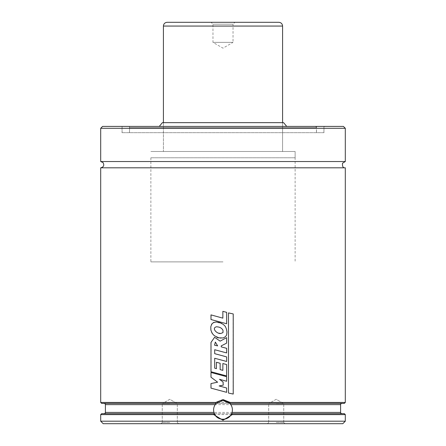 <?xml version="1.0" encoding="UTF-8"?>
<svg xmlns="http://www.w3.org/2000/svg" width="446" height="446" viewBox="0 0 446 446"><rect width="100%" height="100%" fill="white"/><g stroke="black" fill="none" stroke-linecap="round" stroke-linejoin="round"><path stroke-width="0.33" stroke-dasharray="2.23 1.67" d="M276.219 423.7L285 423.7L276.219 423.7M169.781 423.7L161 423.7L169.781 423.7M103.204 423.7L342.796 423.7M100.696 421.191L345.304 421.191M100.696 414.607L345.304 414.607M101.638 413.665L344.362 413.665M214.309 413.665L231.697 413.665M216.165 403.379L229.835 403.379M101.638 403.379L344.362 403.379M100.696 402.437L345.304 402.437M100.701 167.808L345.304 167.808M100.696 161.536L345.304 161.536M102.58 126.413L343.42 126.413M130.806 126.413L120.766 126.413C121.948 126.982 122.366 127.4 122.026 127.668L122.02 127.668M120.771 126.413L325.234 126.413C324.052 126.982 323.634 127.4 323.974 127.668L323.974 132.685L122.026 132.685L323.974 132.685M223 132.685L122.087 132.685L223 132.685M223 126.413L130.801 126.413C129.613 126.993 129.195 127.411 129.552 127.668L316.448 127.668L129.552 127.668L129.552 132.685M162.411 122.65L283.589 122.65M223 122.65L163.414 122.65L223 122.65M223 151.501L150.871 151.501L223 151.501M223 261.886L150.871 261.886L223 261.886M223 400.497A9.411 9.411 0 0 0 216.221 403.379M231.725 413.425A9.411 9.411 0 0 0 232.065 412.411M230.794 404.633A9.411 9.411 0 0 0 229.891 403.496M169.781 422.446L162.255 422.446L169.781 422.446M169.781 403.63L162.255 403.63L169.781 403.63M276.219 422.446L283.745 422.446L276.219 422.446M276.219 403.63L283.745 403.63L276.219 403.63M226.601 392.335L226.601 387.998L219.153 385.946L223.262 385.132L223.262 382.155L219.521 379.317L226.601 381.269L226.601 376.686L211.109 372.477L211.109 377.216L217.687 382.189L211.109 383.571L211.109 388.137L226.64 392.335M226.601 375.945L226.601 364.549L222.861 363.535L222.861 370.347L220.168 369.617L220.168 363.267L216.494 362.269L216.494 368.641L214.777 368.173L214.777 358.261L226.601 361.472L226.601 356.884L214.777 353.678L214.777 349.72L226.601 352.925L226.601 348.326L221.249 346.877L221.249 345.89L226.601 343.125L226.601 337.633L220.168 341.145L214.688 337.293L211.109 342.422L211.109 371.735L226.64 375.945M214.632 345.193L217.687 345.89L215.418 342.076L214.548 345.193M218.306 326.985L216.65 326.756C213.868 327.632 213.679 328.184 215.251 330.921C215.814 331.83 217.654 332.71 217.893 332.772L220.96 333.424C221.556 333.608 222.236 333.335 223 332.593L223 330.296L222.052 328.853C220.062 327.615 222.548 328.529 218.306 326.985L218.261 326.985M223 324.231L216.31 322.001C205.706 323.528 212.329 339.573 221.266 338.163L223 337.945C229.066 336.111 227.415 327.08 223 324.231M211.109 314.887L211.109 319.531L226.601 323.746L226.601 312.351L222.861 311.341L222.861 318.149L210.986 314.887M228.419 393.049L233.124 394.063L233.124 313.934L228.419 312.914L228.475 393.049M295.129 157.773L150.871 157.773L295.129 157.773L295.129 151.501L150.871 151.501L295.129 151.501L295.129 261.886M282.586 151.501L163.414 151.501L282.586 151.501L282.586 122.65L282.586 151.501M167.183 22.3L278.817 22.3M234.919 22.3L211.081 22.3L234.919 22.3L233.035 24.184L212.965 24.184L233.035 24.184L233.035 42.37L212.965 42.37L233.035 42.37L223 48.162L212.965 42.37L212.965 24.184L211.081 22.3M105.401 412.411L340.599 412.411M105.401 404.633L340.599 404.633M100.696 128.292L345.304 128.292M163.414 26.063L282.586 26.063M122.026 127.668L122.026 132.685M122.087 126.413L122.087 132.685M323.913 126.413L323.913 132.685M129.485 126.413L129.485 132.685M316.515 126.413L316.515 132.685M315.199 126.413C316.387 126.993 316.805 127.411 316.448 127.668L316.448 132.685M163.414 122.65L163.414 151.501L163.414 122.65M150.871 157.773L150.871 261.886M162.255 422.446L161 423.7L162.255 422.446L162.255 403.63L162.255 422.446M177.307 422.446L178.562 423.7L177.307 422.446L177.307 403.63L177.307 422.446M169.781 399.287L162.255 403.63L169.781 399.287L177.307 403.63L169.781 399.287M268.693 422.446L267.438 423.7L268.693 422.446L268.693 403.63L268.693 422.446M283.745 422.446L285 423.7L283.745 422.446L283.745 403.63L283.745 422.446M276.219 399.287L268.693 403.63L276.219 399.287L283.745 403.63L276.219 399.287"/><path stroke-width="0.67" d="M345.304 414.607L232.288 414.607L231.625 413.665L344.362 413.665L345.304 414.607L345.304 421.191L342.796 423.7L103.204 423.7M345.304 421.191L100.696 421.191L100.696 414.607L213.712 414.607L214.309 413.665L101.638 413.665L100.701 414.607M232.288 414.607L223 420.249L213.712 414.607M214.375 413.665L213.935 412.411C213.221 409.64 213.645 407.047 215.206 404.633L216.221 403.379L101.638 403.379L100.696 402.437L215.775 402.437L223 399.555L230.225 402.437L229.779 403.379L230.794 404.633C232.355 407.031 232.779 409.623 232.065 412.411L231.625 413.665C228.703 421.135 217.068 421.002 214.375 413.665M100.701 161.536L103.076 162.623C104.464 165.355 103.673 167.077 100.701 167.808L345.304 167.808L345.304 402.437L344.362 403.379L229.779 403.379L223 400.491L216.221 403.379L215.775 402.437M345.299 402.437L230.225 402.437M345.304 128.292L345.304 161.536L100.696 161.536L100.696 128.292L102.58 126.413L343.42 126.413L345.304 128.292L100.696 128.292M325.234 126.413L223 126.413M286.745 126.413L283.589 122.65L162.411 122.65L159.255 126.413M216.221 403.379A9.411 9.411 0 0 0 217.888 417.796A9.411 9.411 0 0 0 231.725 413.425M232.065 412.411A9.411 9.411 0 0 0 230.794 404.633L340.599 404.633L340.599 412.411L232.065 412.411M229.891 403.496A9.411 9.411 0 0 0 223 400.497M223.262 382.155L219.488 379.317L226.64 381.269L226.64 376.686L210.986 372.477L210.986 377.216L217.631 382.189L210.986 383.571L210.986 388.137L226.64 392.335L226.64 387.998L219.114 385.946L223.262 385.132L223 381.96M226.64 375.945L226.64 364.549L222.861 363.535L222.861 370.347L220.134 369.617L220.134 363.267L216.427 362.269L216.427 368.641L214.693 368.173L214.693 358.261L226.64 361.472L226.64 356.884L214.693 353.678L214.693 349.72L226.64 352.925L226.64 348.326L221.233 346.877L221.233 345.89L226.64 343.125L226.64 337.633L220.134 341.145L214.604 337.293L210.986 342.422L210.986 371.735L226.64 375.945M214.548 345.193L217.631 345.89L215.34 342.076L214.548 345.193M218.261 326.985L216.583 326.756C211.03 328.022 217.269 334.372 220.937 333.424L223 332.593L223 330.296C222.019 328.49 220.435 327.386 218.261 326.985M223 324.231C218.59 321.85 221.484 323.411 219.014 322.441L216.232 322.001L213.969 322.402C214.041 321.984 211.203 324.359 211.594 324.454L210.791 326.818L210.874 330.012L211.973 333.011L213.411 334.829L214.643 335.855L218.808 337.834L222.989 337.951C224.243 337.499 226.267 336.496 226.674 334.589L226.953 332.008L226.328 328.663C225.431 327.197 226.295 326.94 223 324.231M222.861 311.341L222.861 318.149L210.986 314.887L210.986 319.531L226.64 323.746L226.64 312.351L223 311.375M228.475 393.049L233.23 394.063L233.23 313.934L228.475 312.914L228.475 393.049M282.586 26.063L163.414 26.063C163.637 23.777 164.892 22.523 167.183 22.3L278.817 22.3C281.103 22.523 282.357 23.777 282.586 26.063L282.586 122.65M213.935 412.411L105.401 412.411C105.719 412.717 105.301 413.135 104.147 413.665M215.206 404.633L105.401 404.633L105.401 412.411M103.21 423.7L100.701 421.191M340.599 412.411C340.281 412.717 340.699 413.135 341.853 413.665M105.401 404.633C105.719 404.327 105.301 403.909 104.147 403.379M340.599 404.633C340.281 404.327 340.699 403.909 341.853 403.379M100.696 167.808L100.696 402.437M345.304 167.808C343.136 168.103 342.21 166.57 342.522 163.214L345.299 161.536M163.414 26.063L163.414 122.65"/></g></svg>
